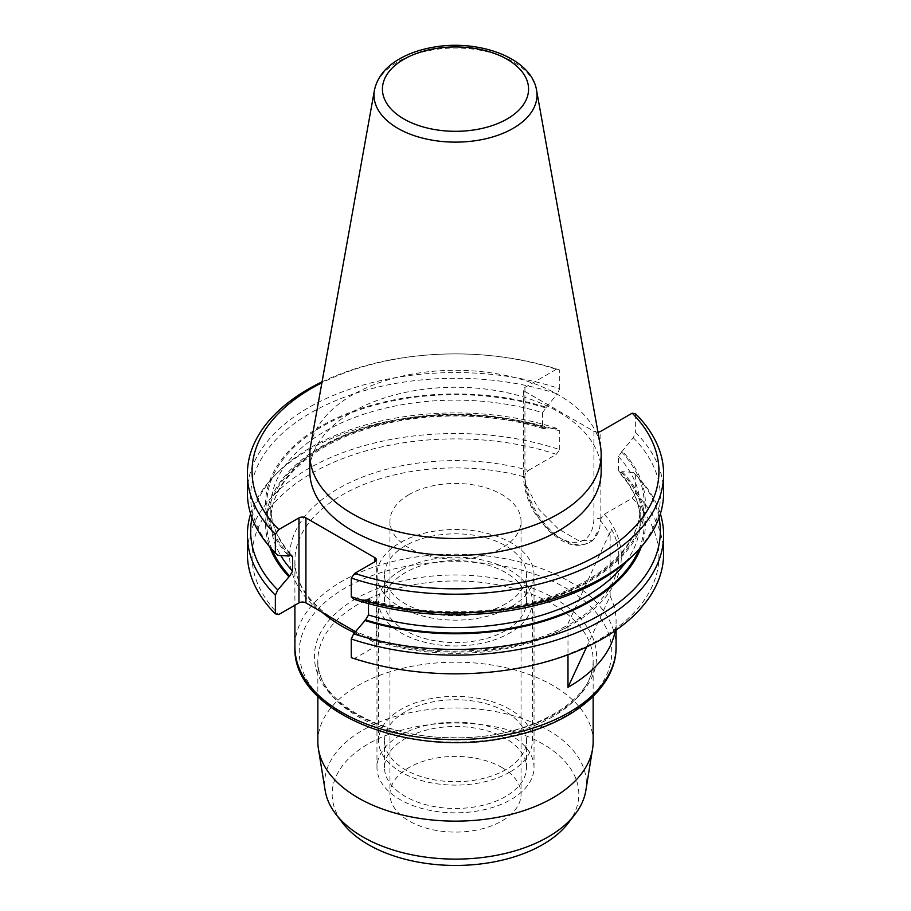 <?xml version="1.0" encoding="UTF-8"?>
<svg xmlns="http://www.w3.org/2000/svg" width="911" height="911" viewBox="0 0 911 911"><rect width="100%" height="100%" fill="white"/><g stroke="black" fill="none" stroke-linecap="round" stroke-linejoin="round"><path stroke-width="0.68" stroke-dasharray="4.55 3.42" d="M409.153 494.536A65.546 37.841 0 0 0 389.954 521.297A65.546 37.841 0 0 0 455.5 559.138A65.546 37.841 0 0 0 521.046 521.297A65.546 37.841 0 0 0 501.847 494.536A65.546 37.841 0 0 0 409.153 494.536M585.83 790.577A130.899 75.579 0 0 0 511.173 715.146A130.899 75.579 0 0 0 362.942 730.098A130.899 75.579 0 0 0 325.17 790.577M593.152 741.668A137.652 79.473 0 0 0 508.179 668.241A137.652 79.473 0 0 0 358.171 685.471A137.652 79.473 0 0 0 317.848 741.668M586.616 646.981L610.131 596.09L610.131 535.611L611.475 528.972L567.2 625.447C524.258 649.566 456.263 657.776 399.77 645.455C336.911 632.849 293.627 596.022 294.902 560.629A160.598 92.717 180 0 1 341.944 495.072A160.598 92.717 180 0 1 524.69 476.965L525.989 484.8L538.299 508.737L558.17 528.722L578.234 540.474L592.685 540.644L599.802 527.412L600.429 520.682A160.598 92.717 180 0 1 610.131 535.611M611.475 528.972A163.297 94.277 0 0 1 566.653 625.959L567.986 626.802L567.986 654.77M600.429 520.602L601.431 517.437L604.414 514.214L632.211 498.158A203.438 117.451 0 0 1 599.347 639.397A203.438 117.451 0 0 1 354.709 658.38L351.282 657.674M317.916 609.801A165.836 95.746 180 0 1 330.511 493.432A165.836 95.746 180 0 1 528.494 470.383L525.51 473.595L524.679 476.874M355.415 631.665L374.899 642.699A4.919 2.835 180 0 1 376.334 644.715A4.919 2.835 180 0 1 374.899 646.719L354.709 658.38M610.131 596.09A160.598 92.717 180 0 1 616.098 621.108A160.598 92.717 180 0 1 615.232 630.697M528.494 470.383L556.291 454.327A203.438 117.451 0 0 0 311.653 473.299A203.438 117.451 0 0 0 278.789 614.538M556.291 454.327L559.718 449.67A208.118 120.15 0 0 0 351.521 449.59A208.118 120.15 0 0 0 247.382 553.672M250.627 513.861A208.118 120.15 180 0 1 274.689 475.508A208.118 120.15 180 0 1 559.718 430.994L557.316 428.557L546.338 427.851A189.898 109.639 180 0 0 342.012 436.232A189.898 109.639 180 0 0 269.736 546.896M559.718 449.67L559.718 430.994M251.971 517.812A204.838 118.259 180 0 1 277.536 472.627A204.838 118.259 180 0 1 557.316 428.557M290.814 555.095A184.717 106.644 180 0 1 270.783 506.789A184.717 106.644 180 0 1 542.512 412.717L542.557 427.396L543.628 428.739L546.338 427.851M542.512 412.717L546.338 407.308A189.898 109.639 0 0 0 321.219 426.052A189.898 109.639 0 0 0 288.741 556.029M277.536 555.095A204.838 118.259 180 0 1 310.822 412.82A204.838 118.259 180 0 1 557.316 393.916L559.718 388.712A208.118 120.15 0 0 0 351.521 388.633A208.118 120.15 0 0 0 247.382 492.714M546.338 407.308L557.316 393.916M322.073 381.823A208.118 120.15 180 0 1 559.718 370.037L556.291 369.342A203.438 117.451 180 0 0 321.902 382.791M559.718 388.712L559.718 370.037M597.958 432.087A4.919 2.835 0 0 1 593.904 431.279L524.93 391.457A4.919 2.835 0 0 1 523.495 389.452L523.495 475.941A4.919 2.835 180 0 1 524.93 473.936L525.51 473.595M556.291 369.342L524.93 387.448A4.919 2.835 0 0 0 523.495 389.452M601.18 471.363A145.68 84.108 0 0 0 455.5 387.255A145.68 84.108 0 0 0 309.82 471.363M310.594 445.718A145.68 84.108 180 0 1 455.5 370.287A145.68 84.108 180 0 1 600.406 445.718M501.847 767.483A65.546 37.841 180 0 1 521.046 794.244A65.546 37.841 180 0 1 455.5 832.096A65.546 37.841 180 0 1 389.954 794.244A65.546 37.841 180 0 1 430.413 759.284A65.546 37.841 180 0 1 501.847 767.483M568.088 823.316A123.327 71.206 0 0 0 525.442 735.598A123.327 71.206 0 0 0 368.295 743.9A123.327 71.206 0 0 0 342.912 823.316M368.488 603.594L368.329 599.916L367.372 598.982L364.662 599.859L353.684 599.153M663.618 553.672A208.118 120.15 0 0 0 635.639 493.5L632.211 498.158M364.662 599.859A189.898 109.639 0 0 0 589.781 581.104A189.898 109.639 0 0 0 622.259 451.139L618.432 456.559L618.592 471.625L619.708 472.604L622.259 471.682L633.236 472.388L635.639 474.825L635.639 493.5M635.639 474.825A208.118 120.15 180 0 1 636.311 475.508A208.118 120.15 180 0 1 660.373 513.861M633.236 472.388A204.838 118.259 180 0 1 633.464 472.627A204.838 118.259 180 0 1 659.029 517.812M622.259 471.682A189.898 109.639 180 0 1 641.264 546.896M663.618 492.714A208.118 120.15 0 0 0 635.639 432.543L633.236 437.747L622.259 451.139M633.236 437.747A204.838 118.259 180 0 1 633.464 555.095M635.639 413.867L635.639 432.543M405.304 711.742A70.99 40.984 0 0 0 384.51 740.723A70.99 40.984 0 0 0 455.5 781.706A70.99 40.984 0 0 0 526.49 740.723A70.99 40.984 0 0 0 482.671 702.859A70.99 40.984 0 0 0 405.304 711.742M509.864 772.118A76.888 44.388 180 0 1 426.075 781.74A76.888 44.388 180 0 1 378.612 740.723A76.888 44.388 180 0 1 401.136 709.339A76.888 44.388 180 0 1 484.925 699.716A76.888 44.388 180 0 1 532.388 740.723A76.888 44.388 180 0 1 509.864 772.118M401.136 570.184A76.888 44.388 0 0 0 378.612 601.579A76.888 44.388 0 0 0 455.5 645.967A76.888 44.388 0 0 0 532.388 601.579A76.888 44.388 0 0 0 484.925 560.561A76.888 44.388 0 0 0 401.136 570.184M505.696 630.56A70.99 40.984 180 0 1 428.329 639.442A70.99 40.984 180 0 1 384.51 601.579A70.99 40.984 180 0 1 405.304 572.598A70.99 40.984 180 0 1 482.671 563.715A70.99 40.984 180 0 1 526.49 601.579A70.99 40.984 180 0 1 505.696 630.56M405.304 545.837A70.99 40.984 0 0 0 384.51 574.818A70.99 40.984 0 0 0 455.5 615.802A70.99 40.984 0 0 0 526.49 574.818A70.99 40.984 0 0 0 482.671 536.955A70.99 40.984 0 0 0 405.304 545.837M511.025 606.874A78.528 45.334 180 0 1 425.448 616.701A78.528 45.334 180 0 1 376.972 574.818A78.528 45.334 180 0 1 399.975 542.762A78.528 45.334 180 0 1 485.552 532.935A78.528 45.334 180 0 1 534.028 574.818A78.528 45.334 180 0 1 511.025 606.874M399.975 735.428A78.528 45.334 0 0 0 376.972 767.483A78.528 45.334 0 0 0 455.5 812.828A78.528 45.334 0 0 0 534.028 767.483A78.528 45.334 0 0 0 485.552 725.6A78.528 45.334 0 0 0 399.975 735.428M505.696 796.465A70.99 40.984 180 0 1 428.329 805.347A70.99 40.984 180 0 1 384.51 767.483A70.99 40.984 180 0 1 405.304 738.502A70.99 40.984 180 0 1 482.671 729.62A70.99 40.984 180 0 1 526.49 767.483A70.99 40.984 180 0 1 505.696 796.465M552.829 716.638A137.652 79.473 180 0 1 402.821 733.867A137.652 79.473 180 0 1 317.848 660.452A137.652 79.473 180 0 1 358.171 604.255A137.652 79.473 180 0 1 508.179 587.026A137.652 79.473 180 0 1 593.152 660.452A137.652 79.473 180 0 1 552.829 716.638M355.723 598.823A141.103 81.466 0 0 0 418.98 735.109A141.103 81.466 0 0 0 591.797 635.343A141.103 81.466 0 0 0 355.723 598.823M566.004 715.716A156.282 90.223 180 0 1 344.996 715.716A156.282 90.223 180 0 1 344.996 588.119A156.282 90.223 180 0 1 566.004 588.119A156.282 90.223 180 0 1 566.004 715.716M616.098 646.89A160.598 92.717 0 0 0 516.958 561.222A160.598 92.717 0 0 0 341.944 581.32A160.598 92.717 0 0 0 294.902 646.89M567.986 626.802A160.598 92.717 180 0 1 354.55 632.735M322.266 612.397A160.598 92.717 180 0 1 294.902 560.629L294.902 605.234M604.414 514.214A165.836 95.746 180 0 1 564.49 628.51A165.836 95.746 180 0 1 362.908 635.787M545.416 428.386A188.645 108.91 0 0 0 340.725 437.69A188.645 108.91 0 0 0 272.002 549.401M542.512 426.849A184.717 106.644 0 0 0 270.783 520.921A184.717 106.644 0 0 0 280.782 555.516M289.664 555.494A188.645 108.91 180 0 1 322.107 426.564A188.645 108.91 180 0 1 545.416 407.832M374.432 90.223A81.5 47.053 180 0 1 455.5 48.021A81.5 47.053 180 0 1 536.568 90.223M374.899 642.699L374.899 646.719M638.998 549.401A188.645 108.91 0 0 0 621.336 472.217M625.732 562.303A184.717 106.644 0 0 0 640.217 520.921A184.717 106.644 0 0 0 618.432 470.68M618.432 456.559A184.717 106.644 180 0 1 640.217 506.789A184.717 106.644 180 0 1 368.488 600.861M621.336 451.662A188.645 108.91 180 0 1 588.893 580.592A188.645 108.91 180 0 1 365.584 599.324M601.431 517.437L600.85 517.767L600.85 431.279M593.904 431.279L593.904 517.767A48.773 28.161 -120 0 1 559.411 537.672A48.773 28.161 -120 0 1 524.93 477.945L524.93 391.457M600.839 518.735A53.681 30.997 -120 0 0 600.85 517.767A4.919 2.835 180 0 1 593.904 517.767M524.93 387.448L524.93 473.936A53.681 30.997 -120 0 0 524.941 474.916M524.93 477.945A4.919 2.835 180 0 1 523.495 475.941C523.654 487.977 527.275 500.173 534.347 512.563L548.433 530.737L560.607 540.029C569.523 544.254 576.094 548.263 589.736 542.341A53.681 30.997 -120 0 0 599.802 527.412M525.989 484.8A53.681 30.997 -120 0 0 562.896 539.676A53.681 30.997 -120 0 0 589.736 542.341L592.685 540.633M593.152 696.368L593.152 660.452C595.976 700.297 527.97 740.131 452.107 737.682C378.646 737.91 315.286 698.953 317.848 660.452L317.848 696.368M616.098 630.093L616.098 621.108M277.536 472.627L274.689 475.508M543.799 428.785C488.911 411.362 418.468 411.749 364.161 429.753C306.574 448.053 270.009 484.868 270.783 520.921L270.783 506.789C270.829 523.859 277.969 540.155 292.192 555.653M389.954 521.297L389.954 794.244M521.046 521.297L521.046 794.244M376.334 559.718L376.334 644.715M633.464 472.627L636.311 475.508M367.201 598.926C422.089 616.348 492.544 615.961 546.839 597.958C604.426 579.658 640.991 542.842 640.217 506.789L640.217 520.921C640.171 503.851 633.031 487.567 618.808 472.069M532.388 740.723L532.388 601.579M378.612 740.723L378.612 601.579M526.49 601.579L526.49 574.818M384.51 601.579L384.51 574.818M534.028 767.483L534.028 574.818M376.972 767.483L376.972 574.818M526.49 767.483L526.49 740.723M384.51 767.483L384.51 740.723"/><path stroke-width="1.37" d="M317.848 696.368L317.848 741.668A137.652 79.473 0 0 0 318.451 749.07L325.17 790.577A130.899 75.579 0 0 0 336.011 814.388A130.899 75.579 0 0 0 455.5 859.119A130.899 75.579 0 0 0 574.989 814.388A130.899 75.579 0 0 0 585.83 790.577L592.549 749.07A137.652 79.473 0 0 0 593.152 741.668L593.152 696.368M318.451 749.07A137.652 79.473 0 0 0 455.5 821.141A137.652 79.473 0 0 0 592.549 749.07M567.986 654.77L567.986 687.281L586.616 646.981M597.958 432.087A4.919 2.835 0 0 0 600.85 431.279L632.211 413.173A203.438 117.451 180 0 1 599.347 554.412A203.438 117.451 180 0 1 354.709 573.383L374.899 561.734A4.919 2.835 0 0 0 376.334 559.718A4.919 2.835 0 0 0 374.899 557.714L305.925 517.892A4.919 2.835 0 0 0 298.979 517.892L278.789 529.553L275.361 534.21A208.118 120.15 180 0 1 247.382 474.039L247.382 492.714A208.118 120.15 0 0 0 274.689 552.203A208.118 120.15 0 0 0 275.361 552.886L277.764 555.323L288.741 556.029L291.531 555.175L292.568 557.031L292.568 571.163L289.664 576.048L277.764 589.964L275.361 595.168A208.118 120.15 180 0 1 247.382 534.996L247.382 553.672A208.118 120.15 0 0 0 275.361 613.843L278.789 614.538L298.979 602.888A4.919 2.835 180 0 1 305.925 602.888L355.415 631.665M615.232 630.697A160.598 92.717 180 0 1 567.986 687.281M247.382 534.996A208.118 120.15 180 0 1 250.627 513.861M275.361 595.168L275.361 613.843M277.764 589.964A204.838 118.259 180 0 1 251.971 517.812M288.741 576.572A189.898 109.639 180 0 1 269.736 546.896M277.764 555.323A204.838 118.259 180 0 1 277.536 555.095L274.689 552.203M247.382 474.039A208.118 120.15 180 0 1 322.073 381.823M275.361 534.21L275.361 552.886M278.789 529.553A203.438 117.451 180 0 1 321.902 382.791M309.82 454.395L309.82 471.363A145.68 84.108 0 0 0 352.489 530.84A145.68 84.108 0 0 0 511.253 549.071A145.68 84.108 0 0 0 601.18 471.363L601.18 454.395A145.68 84.108 180 0 1 558.511 513.872A145.68 84.108 180 0 1 352.489 513.872A145.68 84.108 180 0 1 309.82 454.395A145.68 84.108 180 0 1 310.594 445.718L374.432 90.223C377.12 77.64 385.194 67.368 398.654 59.409C408.31 53.715 419.515 49.718 432.269 47.418C477.854 38.683 531.329 57.575 536.568 90.223A81.5 47.053 180 0 1 513.132 128.349A81.5 47.053 180 0 1 420.461 137.561A81.5 47.053 180 0 1 374.432 90.223M536.568 90.223L600.406 445.718A145.68 84.108 180 0 1 601.18 454.395M336.011 814.388L342.912 823.316A123.327 71.206 0 0 0 455.5 865.45A123.327 71.206 0 0 0 568.088 823.316L574.989 814.388M660.373 513.861A208.118 120.15 180 0 1 663.618 534.996L663.618 553.672A208.118 120.15 0 0 1 559.479 657.753A208.118 120.15 0 0 1 351.282 657.674L351.282 638.998L353.684 633.794L365.584 619.879L368.488 614.993L368.488 603.594M351.282 596.716A208.118 120.15 0 0 0 636.311 552.203L633.464 555.095A204.838 118.259 180 0 1 353.684 599.153L351.282 596.716L351.282 578.041L354.709 573.383M632.211 413.173L635.639 413.867A208.118 120.15 180 0 1 663.618 474.039A208.118 120.15 180 0 1 559.479 578.121A208.118 120.15 180 0 1 351.282 578.041M663.618 534.996A208.118 120.15 180 0 1 559.479 639.078A208.118 120.15 180 0 1 351.282 638.998M659.029 517.812A204.838 118.259 180 0 1 568.088 629.968A204.838 118.259 180 0 1 353.684 633.794M641.264 546.896A189.898 109.639 180 0 1 364.662 620.414M636.311 552.203A208.118 120.15 0 0 0 663.618 492.714L663.618 474.039M616.098 646.89C616.61 687.953 571.265 724.336 509.716 736.828C411.59 759.683 291.941 713.074 294.902 646.89A160.598 92.717 0 0 0 455.5 739.607A160.598 92.717 0 0 0 616.098 646.89L616.098 630.093M354.55 632.735A160.598 92.717 180 0 1 322.266 612.397M272.002 549.401A188.645 108.91 0 0 0 289.664 576.048M280.782 555.516A184.717 106.644 0 0 0 292.568 571.163M292.568 557.031A184.717 106.644 180 0 1 290.814 555.095M507.165 118.954A73.074 42.191 180 0 1 384.92 100.039A73.074 42.191 180 0 1 474.415 48.374A73.074 42.191 180 0 1 507.165 118.954M374.899 561.734L374.899 557.714M305.925 517.892L305.925 602.888M298.979 602.888L298.979 517.892M365.584 619.879A188.645 108.91 0 0 0 638.998 549.401M368.488 614.993A184.717 106.644 0 0 0 625.732 562.303M294.902 646.89L294.902 605.234"/></g></svg>
